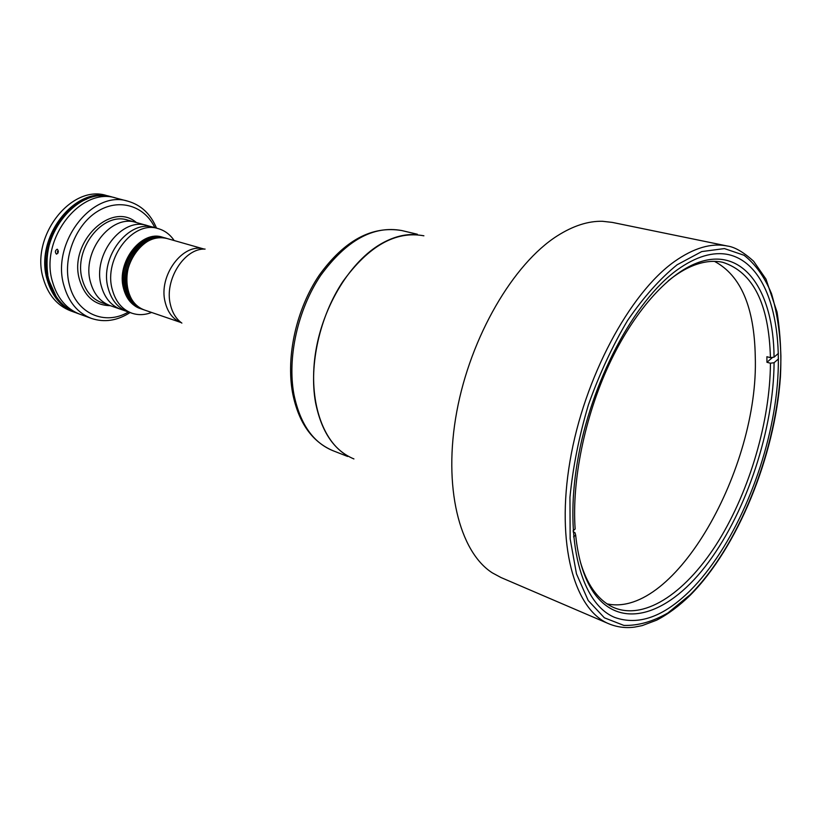 <?xml version="1.0" encoding="UTF-8"?>
<svg xmlns="http://www.w3.org/2000/svg" width="822" height="822" viewBox="0 0 822 822"><rect width="100%" height="100%" fill="white"/><g stroke="black" fill="none" stroke-linecap="round" stroke-linejoin="round"><path stroke-width="1.23" d="M344.531 453.97C320.621 437.941 308.168 396.317 315.884 350.604C323.56 304.911 350.706 261.232 381.12 243.805C392.135 237.507 402.872 234.414 413.343 234.517M500.937 577.506L492.306 572.852C459.334 551.737 442.832 486.891 456.755 411.75C470.554 336.671 513.329 263.759 557.275 235.873C573.181 225.783 588.275 220.923 602.536 221.293L612.287 222.402L727.306 246.014C711.41 242.726 693.778 247.915 674.4 261.581C629.498 293.392 584.082 377.925 570.026 460.947C555.785 544.072 574.331 609.76 608.845 623.795L500.937 577.506M677.287 269.822C696.049 256.443 713.116 251.368 728.498 254.604C768.015 263.554 785.195 326.221 775.876 398.187C766.505 470.369 732.412 548.387 690.131 590.658C663.488 616.921 638.355 625.84 614.733 617.425C581.586 604.078 563.871 541.112 577.465 461.461C590.874 381.901 634.245 300.688 677.287 269.822M668.276 280.805C677.061 273.675 685.651 268.496 694.056 265.27C704.351 261.386 713.907 260.389 722.713 262.29C753.096 272.103 769.002 303.883 770.419 357.642L766.885 356.738L766.936 362.297L770.45 363.211C770.06 420.936 749.952 489.717 718.829 540.506C687.716 590.997 646.154 620.61 614.373 607.818C606.05 604.345 598.776 598.067 592.549 589.004C587.494 581.565 583.394 572.4 580.25 561.529M573.571 536.889L575.657 535.081L574.927 532.615L573.191 531.947M714.472 261.365C740.745 275.339 754.339 307.048 755.264 356.481C759.158 467.646 674.965 618.514 607.078 603.872M573.109 530.755L575.143 528.998C571.763 480.757 584.576 417.381 608.927 364.824C633.351 312.288 667.197 274.373 696.82 263.061C743.078 245.048 773.636 290.598 774.057 357.149L770.419 357.642M778.403 353.388L774.057 357.149M766.936 362.297L772.68 357.334M770.45 363.211L774.088 362.708L778.475 358.906M774.088 362.708C773.584 429.146 747.239 509.64 708.739 561.919C670.423 614.044 621.134 632.077 593.556 592.395C584.185 578.596 578.215 559.494 575.657 535.081M127.821 289.693C130.544 300.122 136.072 306.883 144.395 309.986L181.169 322.594C173.062 319.368 167.729 312.535 165.14 302.085C158.122 275.617 183.234 242.13 204.195 249.097L166.825 238.452C145.833 230.961 120.536 263.595 127.821 289.693M423.895 235.801C395.659 230.643 368.646 245.901 342.836 281.586C319.768 316.254 308.846 365.06 315.514 402.4C321.443 431.951 334.246 450.795 353.922 458.933M162.735 237.291L165.561 238.092C153.981 235.452 143.552 240.127 134.294 252.118C119.375 271.897 124.718 304.304 143.162 309.555L144.395 309.986C125.961 304.726 120.618 272.288 135.548 252.498C144.816 240.497 155.245 235.811 166.825 238.452L165.561 238.092C153.981 235.452 143.552 240.127 134.294 252.118C119.375 271.897 124.718 304.304 143.162 309.555L141.918 309.134C123.485 303.873 118.132 271.496 133.041 251.748C118.132 271.496 123.485 303.873 141.918 309.134L140.685 308.712C132.352 305.609 126.824 298.859 124.101 288.46C116.796 262.413 142.052 229.893 163.054 237.383C151.464 234.732 141.045 239.397 131.787 251.368C116.888 271.096 122.252 303.452 140.685 308.712L140.377 308.599M162.427 237.198C141.425 229.718 116.179 262.218 123.475 288.255C126.208 298.653 131.736 305.394 140.069 308.497M174.172 240.548C170.092 234.517 164.811 230.55 158.338 228.66C133.39 219.864 103.418 258.427 112.213 289.282C115.481 301.52 122.026 309.483 131.839 313.172C138.24 315.319 144.826 315.083 151.618 312.463M158.338 228.66L154.125 227.489C129.177 218.703 99.267 257.122 108.072 287.895C111.35 300.092 117.895 308.045 127.708 311.733L120.824 309.329C111.021 305.64 104.466 297.728 101.178 285.573C92.331 254.943 122.159 216.751 147.107 225.526C122.159 216.751 92.331 254.943 101.178 285.573C104.466 297.728 111.021 305.64 120.824 309.329L110.107 305.599C100.305 301.91 93.749 294.04 90.43 281.967C81.542 251.553 111.237 213.72 136.175 222.474C111.237 213.72 81.542 251.553 90.43 281.967C93.749 294.04 100.305 301.91 110.107 305.599L101.887 302.732C92.095 299.054 85.529 291.204 82.2 279.213C73.271 248.953 102.863 211.398 127.79 220.132L154.125 227.489C129.177 218.703 99.257 257.122 108.072 287.895C111.35 300.092 117.895 308.045 127.708 311.733L131.839 313.172M128.109 201.267L116.303 198.143C81.059 186.183 39.374 239.038 52.423 281.525C57.191 298.078 66.356 308.98 79.909 314.23L76.508 312.997C62.965 307.747 53.8 296.865 49.022 280.353C35.952 237.969 77.576 185.269 112.82 197.218L116.303 198.143C81.059 186.183 39.374 239.038 52.423 281.525C57.191 298.078 66.356 308.98 79.909 314.23L91.376 318.402C77.813 313.151 68.658 302.177 63.911 285.501C50.933 242.675 92.835 189.276 128.109 201.267C141.23 205.12 150.703 214.09 156.529 228.156M130.061 312.555C117.248 320.786 104.353 322.738 91.376 318.402M154.855 227.694C144.487 205.603 118.81 197.712 97.047 211.686C75.203 225.403 62.493 258.807 69.367 284.71C76.333 313.788 105.216 325.974 128.427 311.98M110.312 305.671C95.003 305.404 84.728 296.711 79.487 279.603C68.349 242.418 111.278 200.743 136.38 222.536M57.355 249.272C58.824 251.255 58.557 252.868 56.564 254.121L56.379 254.08C54.827 252.077 55.095 250.463 57.17 249.23L57.355 249.272M110.908 196.715L106.87 195.646C71.648 183.717 30.137 236.14 43.237 278.36C48.025 294.8 57.191 305.65 70.733 310.901L74.658 312.329C61.116 307.079 51.95 296.208 47.162 279.716C34.092 237.383 75.675 184.775 110.908 196.715L111.864 196.972M75.593 312.648L74.658 312.329M164.308 237.743C152.728 235.092 142.298 239.767 133.041 251.748C142.298 239.767 152.728 235.092 164.308 237.743M56.235 296.65L48.683 279.912C39.703 249.189 59.112 208.49 86.834 199.058M67.322 308.178C57.725 301.921 51.139 292.375 47.553 279.521C36.004 241.576 68.884 192.636 102.514 195.934M47.789 274.599C44.686 250.833 51.19 230.078 67.312 212.343C51.19 230.078 44.686 250.833 47.789 274.599M55.064 294.8L48.734 279.922C40.052 250.063 58.054 210.494 84.82 199.91M58.341 251.614L57.448 251.491L57.91 253.166M690.295 594.594L667.906 612.955C652.73 621.658 638.047 625.809 623.847 625.408L604.376 617.805L588.192 600.502L576.458 573.818L570.149 538.821L569.954 497.289C572.924 467.091 579.058 436.318 588.367 404.958C599.31 374.216 612.39 346.041 627.607 320.446C643.595 297.153 660.087 278.596 677.092 264.797L701.721 251.583L724.418 248.583L744.085 255.282C755.459 264.181 764.594 276.952 771.488 293.608C777.016 312.041 780.15 332.807 780.89 355.926C781.003 438.866 742.215 542.561 690.295 594.594M205.089 249.076C184.416 247.946 164.061 280.066 170.411 304.582C172.353 312.863 176.175 319.039 181.878 323.108M292.57 392.875C285.861 356.132 296.465 308.918 319.172 275.288C344.295 240.466 371.811 225.547 401.742 230.54C373.383 225.331 346.37 240.281 320.703 275.391C297.77 309.504 287.073 357.611 293.947 394.519C300.03 423.741 312.956 442.442 332.735 450.61C311.939 441.64 298.592 422.631 292.704 393.574M608.845 623.795C617.168 627.196 625.758 628.296 634.625 627.094L642.177 625.614L656.603 620.189C667.967 614.311 679.157 605.999 690.172 595.272C737.776 547.36 774.714 456.457 780.407 377.236C781.547 355.453 780.427 333.722 777.037 312.031L765.97 279.09L753.63 261.252C743.396 252.025 734.621 246.939 727.306 246.014M694.056 265.27L696.82 263.061M592.549 589.004L593.556 592.395M332.735 450.61L347.644 456.467M401.742 230.54L417.329 234.239"/></g></svg>
